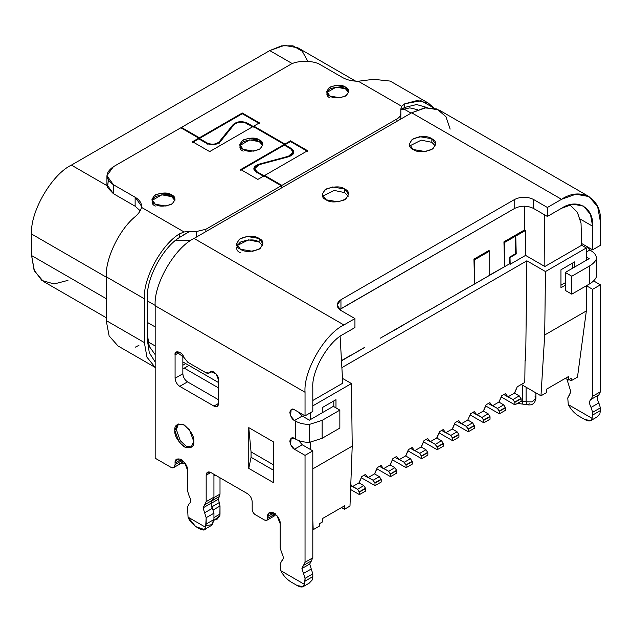 <?xml version="1.0" encoding="UTF-8"?>
<svg xmlns="http://www.w3.org/2000/svg" width="632" height="632" viewBox="0 0 632 632"><rect width="100%" height="100%" fill="white"/><g stroke="black" fill="none" stroke-linecap="round" stroke-linejoin="round"><path stroke-width="0.95" d="M67.956 280.371L54.115 283.973L41.886 280.474L34.057 270.054L31.6 255.581L31.6 234.038L106.215 277.124L31.6 234.038C29.823 212.328 51.706 174.424 71.392 165.11L269.753 50.592L292.34 63.627L269.753 50.592L71.392 165.11L106.998 185.666L71.392 165.11C51.706 174.424 29.823 212.328 31.6 234.038L31.6 255.581L106.215 298.66L31.6 255.581L34.397 270.883L43.253 281.343L106.215 317.699M217.432 375.811L218.19 377.596L217.432 375.811M155.18 305.39L147.477 300.943L155.18 305.39M147.477 322.478L155.18 326.934L147.477 322.478M355.666 81.157L297.893 47.803L284.4 45.362L269.753 50.592L281.509 45.852L292.995 45.82L302.262 51.271L307.871 61.328M525.682 360.216L525.058 360.572L525.682 360.216L526.875 260.811L545.471 271.547L544.705 334.992L586.354 310.944L586.354 285.767L586.354 310.944L544.705 334.992L540.968 395.806L546.53 392.598L546.696 389.107L546.53 392.598L540.968 395.806L521.313 384.461L540.968 395.806L544.705 334.992L545.471 271.547L586.354 247.942L545.471 271.547L526.875 260.811L341.873 367.627L526.875 260.811L525.682 360.216L525.058 360.572L525.682 360.216M427.461 311.205L443.166 302.143L427.366 311.149M443.056 302.08L474.798 283.879L458.879 292.821L474.798 283.879L474.798 259.649L489.721 251.03L489.721 275.26L489.721 251.03L488.86 250.533L489.721 251.03L474.798 259.649L473.937 259.152L474.798 259.649L474.798 283.879L504.802 266.554L489.508 275.141L504.802 266.554L504.802 242.325L515.68 236.044L515.68 253.637L509.463 257.224L510 257.532L516.226 253.946L515.68 253.637L516.226 253.946L515.759 236.084L525.571 230.419L524.639 229.882L503.941 241.827L504.802 242.325L503.941 241.827L504.581 266.435L503.941 241.827L524.639 229.882L525.571 230.419L515.759 236.084L516.226 253.946L510 257.532L509.463 257.224L515.68 253.637L515.759 236.084L504.802 242.325L504.802 266.554L509.463 263.868L509.463 257.224L509.463 263.868L510.182 264.279L510 257.532L510.182 264.279L525.571 255.391L525.571 230.419L525.571 255.391L544.847 266.522L544.658 214.872L544.847 266.522L581.685 245.248L586.354 247.942L586.354 260.273L586.354 247.942L581.685 245.248L581.037 223.254L581.685 245.248L544.847 266.522L525.571 255.391L510.182 264.279L509.463 263.868L443.056 302.08M526.093 387.219L526.093 401.786L532.152 401.889L535.897 398.46L532.152 401.889L526.093 401.786L526.093 387.219M522.625 385.22L522.625 401.304L526.093 401.786L522.625 401.304C522.601 404.306 522.522 404.836 522.364 402.884C522.522 404.836 522.601 404.306 522.625 401.304L521.1 401.281L522.625 401.304L522.625 385.22M529.3 403.84L527.278 404.733L526.093 401.786L527.278 404.733L522.514 404.093L522.364 402.884M535.059 396.604L535.897 398.46C534.996 403.524 532.12 405.618 527.278 404.733M344.424 509.281L344.598 505.79L322.834 518.359L322.66 521.842L319.713 523.549L319.595 525.99L313.219 529.671L312.808 529.434L313.219 529.671L319.595 525.99L319.713 523.549L322.66 521.842L322.834 518.359L344.598 505.79L344.424 509.281L341.493 507.583L344.424 509.281L349.986 506.074L344.424 509.281M560.955 285.23L565.277 282.733L560.955 285.23M572.466 268.292L572.466 263.141L572.466 268.292M560.955 269.785L560.955 287.734L565.277 285.245L560.955 287.734L560.955 269.785L574.63 261.885L560.955 269.785M574.63 267.044L574.63 261.885L574.63 267.044M568.46 376.546L546.696 389.107L568.46 376.546L568.287 380.037L568.46 376.546M565.356 378.339L568.287 380.037L571.241 378.331L571.115 380.772L577.49 377.091L586.354 310.944L577.49 377.091L571.115 380.772L571.241 378.331L568.287 380.037L565.356 378.339M569.061 379.587L571.115 380.772L569.061 379.587M488.86 250.533L473.937 259.152L474.585 283.752L473.937 259.152L488.86 250.533M524.639 206.15L524.639 229.882L524.639 206.15M581.037 223.254L577.356 212.297L569.867 204.784L577.443 212.447L581.037 223.254M340.111 336.39L342.757 383.197L340.111 336.39M341.493 360.84L364.64 347.363M364.735 347.426L350.436 355.682M396.375 329.161L411.859 319.966L380.219 338.231L396.272 329.098M341.478 360.603L350.215 355.555M411.859 319.966L427.248 311.086L411.859 319.966M312.808 400.483L342.757 383.197L312.808 400.483M333.807 406.637L333.807 400.933L333.807 406.637M322.296 407.577L322.296 412.728L322.296 407.577L335.979 399.677L322.296 407.577M335.979 407.893L335.979 399.677L335.979 407.893M310.581 412.672L310.581 419.49L310.581 412.672M310.581 442.195L310.581 449.581L310.581 442.195M312.808 468.873L352.222 446.121L351.463 383.553L312.808 405.87L351.463 383.553L342.481 378.37L351.463 383.553L352.222 446.121L349.986 506.074L352.222 446.121L312.808 468.873M521.116 401.273L514.898 404.859L501.216 396.959L514.898 404.859L521.116 401.273L521.116 398.76L514.898 402.347L514.898 404.859L514.898 402.347L521.116 398.76L514.59 402.165L520.808 398.579L519.251 395.885L513.034 399.479L514.59 402.165L513.034 399.479L507.915 396.872L505.426 393.633L501.69 395.79L499.201 401.905L492.676 405.673L497.487 408.454L499.351 411.321L499.351 413.834L485.668 405.934L499.351 413.834L505.568 410.247L499.351 413.834L499.351 411.321L505.568 407.735L499.351 411.321L505.26 407.553L499.043 411.14L497.487 408.454L503.704 404.859L497.487 408.454L488.315 403.508L492.375 405.847L489.879 402.608L486.15 404.764L483.654 410.879L477.128 414.647L481.94 417.428L483.812 420.296L483.812 422.808L470.121 414.908L483.812 422.808L490.029 419.221L483.812 422.808L483.812 420.296L490.029 416.709L483.812 420.296L489.713 416.528L483.496 420.114L481.94 417.428L488.165 413.834L481.94 417.428L472.776 412.483L476.828 414.821L474.332 411.582L470.603 413.739L467.806 420.035L472.618 422.808L466.4 426.403L467.949 429.096L474.174 425.502L472.618 422.808L474.174 425.502L467.949 429.096L474.482 425.684L468.265 429.27L468.265 431.782L474.482 428.196L474.482 425.684L474.482 428.196L468.265 431.782L454.582 423.882L468.265 431.782L468.265 429.27L466.4 426.403L472.618 422.808L467.806 420.035L461.581 423.622L466.4 426.403L457.228 421.457L461.281 423.796L458.785 420.557L455.056 422.713L452.559 428.828L446.042 432.596L450.853 435.377L452.717 438.245L452.717 440.757L439.035 432.857L452.717 440.757L458.935 437.17L452.717 440.757L452.717 438.245L458.935 434.658L452.717 438.245L458.627 434.476L452.409 438.071L450.853 435.377L457.07 431.782L450.853 435.377L441.681 430.432L445.734 432.77L443.245 429.531L439.509 431.688L437.02 437.81L430.495 441.571L435.306 444.351L437.17 447.219L437.17 449.739L423.487 441.831L437.17 449.739L443.388 446.145L437.17 449.739L437.17 447.219L443.388 443.632L437.17 447.219L443.079 443.451L436.862 447.045L435.306 444.351L441.523 440.757L435.306 444.351L426.134 439.406L430.187 441.744L427.698 438.505L423.969 440.662L421.473 446.784L414.947 450.545L419.759 453.326L421.631 456.201L421.631 458.714L407.94 450.813L421.631 458.714L427.848 455.119L421.631 458.714L421.631 456.201L427.848 452.607L421.631 456.201L427.532 452.425L421.315 456.02L419.759 453.326L425.976 449.739L419.759 453.326L410.595 448.38L414.647 450.719L412.151 447.48L408.422 449.636L405.926 455.759L399.4 459.519L404.219 462.3L406.084 465.176L406.084 467.688L392.393 459.788L406.084 467.688L412.301 464.093L406.084 467.688L406.084 465.176L412.301 461.581L406.084 465.176L411.993 461.399L405.768 464.994L404.219 462.3L410.437 458.714L404.219 462.3L395.047 457.355L399.1 459.701L396.604 456.454L392.875 458.611L390.378 464.733L383.861 468.494L388.672 471.274L390.537 474.15L390.537 476.662L376.854 468.762L390.537 476.662L396.754 473.068L390.537 476.662L390.537 474.15L396.754 470.556L390.537 474.15L396.446 470.382L390.228 473.968L388.672 471.274L394.889 467.688L388.672 471.274L379.5 466.329L383.553 468.675L381.057 465.428L377.328 467.585L374.831 473.708L368.314 477.468L373.125 480.249L374.989 483.125L374.989 485.637L361.307 477.737L374.989 485.637L381.207 482.042L374.989 485.637L374.989 483.125L381.207 479.53L374.989 483.125L380.899 479.356L374.681 482.943L373.125 480.249L379.342 476.662L373.125 480.249L363.953 475.311L368.006 477.65L365.517 474.411L361.781 476.56L359.292 482.682L352.767 486.45L357.578 489.223L359.442 492.099L359.442 494.611L350.602 489.508L359.442 494.611L365.667 491.024L359.442 494.611L359.442 492.099L365.667 488.504L359.442 492.099L365.351 488.331L359.134 491.917L357.578 489.223L363.795 485.637L357.578 489.223L350.752 485.629L352.466 486.624L350.792 484.452L352.466 486.624L358.984 482.856L363.795 485.637L358.984 482.856L361.781 476.56L365.517 474.411L368.006 477.65L374.531 473.882L379.342 476.662L374.531 473.882L377.328 467.585L381.057 465.428L383.553 468.675L390.078 464.907L394.889 467.688L390.078 464.907L392.875 458.611L396.604 456.454L399.1 459.701L405.626 455.933L410.437 458.714L405.626 455.933L408.422 449.636L412.151 447.48L414.647 450.719L421.165 446.958L425.976 449.739L421.165 446.958L423.969 440.662L427.698 438.505L430.187 441.744L436.712 437.984L441.523 440.757L436.712 437.984L439.509 431.688L443.245 429.531L445.734 432.77L452.259 429.01L457.07 431.782L452.259 429.01L455.056 422.713L458.785 420.557L461.281 423.796L467.806 420.035L470.603 413.739L474.332 411.582L476.828 414.821L483.346 411.061L488.165 413.834L483.346 411.061L486.15 404.764L489.879 402.608L492.375 405.847L498.893 402.078L503.704 404.859L498.893 402.078L501.69 395.79L505.426 393.633L507.915 396.872L503.862 394.534L513.034 399.479L519.251 395.885L521.116 398.76L521.116 401.273M524.797 382.447L517.237 386.808L514.44 393.104L519.251 395.885L514.44 393.104L508.223 396.699L514.74 392.93L517.237 386.808L524.797 382.447L525.058 360.572L524.797 382.447M505.568 410.247L505.568 407.735L503.704 404.859L505.568 407.735L505.568 410.247M490.029 419.221L490.029 416.709L488.165 413.834L490.029 416.709L490.029 419.221M458.935 437.17L458.935 434.658L457.07 431.782L458.935 434.658L458.935 437.17M443.388 446.145L443.388 443.632L441.523 440.757L443.388 443.632L443.388 446.145M427.848 455.119L427.848 452.607L425.976 449.739L427.848 452.607L427.848 455.119M412.301 464.093L412.301 461.581L410.437 458.714L412.301 461.581L412.301 464.093M396.754 473.068L396.754 470.556L394.889 467.688L396.754 470.556L396.754 473.068M381.207 482.042L381.207 479.53L379.342 476.662L381.207 479.53L381.207 482.042M365.667 491.024L365.667 488.504L363.795 485.637L365.667 488.504L365.667 491.024M312.808 520.46L313.219 529.671L312.808 520.46M589.016 196.584L597.674 206.798L600.4 221.745C602.138 198.535 580.769 186.195 561.54 199.309L575.839 194.198L589.016 196.584L439.161 110.063L425.984 107.677L411.677 112.788L561.54 199.309L547.383 207.478L547.383 216.452L561.54 208.284C576.921 197.792 594.017 207.667 592.626 226.232L580.137 219.02L592.626 226.232L590.446 214.28L583.518 206.103L572.979 204.191L561.54 208.284L547.383 216.452L533.392 208.37C527.175 205.471 520.958 205.471 514.74 208.37L339.621 309.609L340.948 308.708L340.948 299.734L514.74 199.396L340.948 299.734L340.948 308.708L514.74 208.37L514.74 199.396C520.958 196.497 527.175 196.497 533.392 199.396L547.383 207.478L533.392 199.396L533.392 208.37L533.392 199.396C527.175 196.497 520.958 196.497 514.74 199.396L514.74 208.37C520.958 205.471 527.175 205.471 533.392 208.37L547.383 216.452L547.383 207.478L561.54 199.309L411.677 112.788L194.048 238.438C174.819 247.531 153.442 284.55 155.18 305.746L305.043 392.267L305.043 415.872L312.808 411.385L305.043 415.872L294.465 409.765L291.17 409.441L290.538 415.785L294.465 420.533L302.238 416.046L309.396 420.177L333.325 406.36L339.85 410.128L339.85 428.077L322.138 438.308L309.396 442.368C303.96 442.321 299.299 441.207 295.405 439.027L291.17 438.158L290.538 444.509L294.465 449.257L302.238 444.77L312.808 450.869L302.238 444.77L294.465 449.257L305.043 455.356L312.808 450.869L312.808 557.819L312.808 450.869L305.043 455.356L305.043 562.306L312.808 557.819L311.26 560.939L312.808 557.819L305.043 562.306L305.043 455.356L294.465 449.257C292.26 448.286 290.712 445.599 289.804 441.176C290.712 437.802 292.26 436.909 294.465 438.489L295.405 439.027L295.405 421.078L295.405 439.027C299.299 441.207 303.96 442.321 309.396 442.368L309.396 424.42C303.96 424.372 299.299 423.258 295.405 421.078L294.465 420.533C292.26 419.569 290.712 416.875 289.804 412.459C290.712 409.086 292.26 408.185 294.465 409.765L305.043 415.872L305.043 392.267L155.18 305.746L155.18 458.216L171.785 467.798C173.847 468.099 174.946 467.016 175.08 464.552L175.08 462.995C174.724 459.393 176.802 458.2 181.297 459.401C185.8 463.39 187.87 466.985 187.514 470.176L187.514 490.867L189.071 495.78C191.085 499.62 191.085 502.298 189.071 503.807L187.514 506.919L188.052 517.15L205.637 527.309L206.174 517.695L203.062 507.867L210.835 503.38L213.94 497.147L206.174 501.634L203.062 507.867L206.174 501.634L206.174 475.201C206.467 472.12 208.023 471.227 210.835 472.507L247.523 493.687C250.335 495.654 251.892 498.348 252.184 501.769L252.184 509.305C252.381 511.58 253.416 513.382 255.296 514.693L264.618 520.073C266.499 520.926 267.534 520.333 267.731 518.279L267.731 516.486C267.375 512.884 269.453 511.691 273.948 512.892C278.443 516.881 280.521 520.476 280.166 523.667L280.166 547.944L281.722 552.858C283.736 556.697 283.736 559.375 281.722 560.884L280.166 564.005L280.703 570.641L304.505 584.387L305.043 578.359L301.93 568.539L309.704 564.052L311.45 560.837L303.486 565.427L305.043 562.306L301.93 568.539L303.297 565.522M311.26 560.939L309.704 564.052L311.26 568.966L309.704 564.052L301.93 568.539L303.486 573.453L311.26 568.966L312.808 573.872L311.26 568.966L303.486 573.453L305.043 578.359L312.808 573.872L312.808 576.621L312.808 573.872L305.043 578.359L305.043 581.108L312.808 576.621L312.279 579.899L309.206 583.162L312.279 579.899L312.808 576.621L305.043 581.108L304.505 584.387L303.178 586.638L297.269 585.595L291.052 582.001L297.269 585.595C301.44 587.799 303.85 587.397 304.505 584.387L280.703 570.641L280.166 564.005L281.722 560.884C283.736 559.375 283.736 556.697 281.722 552.858L280.166 547.944L280.166 523.667L276.871 515.428L268.971 512.892L267.731 516.486L273.948 512.892L267.731 516.486L267.731 518.279L275.505 513.792L267.731 518.279L266.822 520.294L264.618 520.073L255.296 514.693C253.416 513.382 252.381 511.58 252.184 509.305L252.184 501.769C251.892 498.348 250.335 495.654 247.523 493.687L210.835 472.507L207.533 472.183L206.174 475.201L210.835 472.507L206.174 475.201L206.174 501.634L213.94 497.147L212.581 500.165L204.428 504.849M598.844 394.897L600.4 391.785L598.844 394.897C596.829 396.406 596.829 399.084 598.844 402.924L600.4 407.838L600.4 410.579L599.863 413.865L596.79 417.128L599.863 413.865L600.4 410.579L592.626 415.066L600.4 410.579L600.4 407.838L592.626 412.325L600.4 407.838L598.844 402.924L591.07 407.411L598.844 402.924C596.829 399.084 596.829 396.406 598.844 394.897L591.07 399.385L592.626 396.272L600.4 391.785L592.626 396.272L592.626 289.322L600.4 284.835L592.626 289.322L586.409 285.735L592.626 289.322L592.626 396.272L591.07 399.385C589.056 400.901 589.056 403.572 591.07 407.411L592.626 412.325L592.097 418.352L568.287 404.606L567.757 397.963L570.862 391.729L567.757 381.91L567.757 379.721L567.757 381.91L570.862 391.729L569.495 394.755M565.277 290.396L571.802 294.164L571.802 276.216L565.277 272.447L565.277 290.396L565.277 272.447L589.206 258.63L586.354 256.979L589.206 258.63L565.277 272.447L571.802 276.216L589.522 265.985C593.061 263.915 595.407 261.458 596.561 258.63L596.561 276.579C595.407 279.415 593.061 281.864 589.522 283.934L571.802 294.164L565.277 290.396M209.903 372.343L209.16 373.03L205.866 372.706L187.823 362.286L183.786 357.262L176.462 351.906L175.08 354.931L179.741 352.237L175.08 354.931L175.08 378.268L182.853 373.781C183.146 377.201 184.702 379.895 187.514 381.862C184.702 379.895 183.146 377.201 182.853 373.781L175.08 378.268C175.38 381.688 176.928 384.382 179.741 386.35L187.514 381.862L218.609 399.811L187.514 381.862L179.741 386.35L213.94 406.092L218.609 403.398L213.94 406.092L217.242 406.416L218.609 403.398L218.609 380.061L218.609 403.398C218.309 406.471 216.752 407.371 213.94 406.092L179.741 386.35C176.928 384.382 175.38 381.688 175.08 378.268L175.08 354.931C173.99 349.52 182.656 351.842 183.786 357.262L187.823 362.286L205.866 372.706C207.628 373.646 208.971 373.528 209.903 372.343C211.033 368.227 219.699 375.914 218.609 380.061L215.97 373.694L210.638 371.663L209.903 372.343L211.609 371.363M193.779 441.452C194.316 446.935 191.156 448.76 184.299 446.919C177.442 440.844 174.282 435.369 174.819 430.503C174.282 425.02 177.442 423.195 184.299 425.036C191.156 431.119 194.316 436.586 193.779 441.452L189.41 429.713L183.154 424.451L177.592 424.372L174.819 430.503L179.188 442.242L185.445 447.503L190.998 447.582L193.779 441.452M273.332 482.564L248.771 468.391L248.771 427.635L273.332 441.815L273.332 482.564L273.332 441.815L248.771 427.635L248.771 468.391L251.054 457.276L251.054 451.888L248.771 427.635L251.054 451.888L273.332 464.757L251.054 451.888L251.054 457.276L273.332 470.145L251.054 457.276L248.771 468.391L273.332 482.564M236.953 245.658L248.526 239.868L259.104 242.064L262.596 245.658L259.104 242.064C255.225 239.212 249 239.212 240.444 242.064C235.507 247.001 235.507 250.596 240.444 252.832M431.846 142.334L421.268 140.138L409.702 145.921L421.268 140.138L431.846 142.334L435.337 145.921L431.846 142.334L431.846 138.74L419.695 136.686L412.135 139.435L409.331 144.128L413.194 149.515L425.336 151.569L432.904 148.82L435.709 144.128L431.846 138.74L431.846 142.334M344.748 192.618L334.17 190.422L322.604 196.204L334.17 190.422L344.748 192.618L348.24 196.204L344.748 192.618L344.748 189.023L332.606 186.969L325.038 189.719L322.233 194.411L326.096 199.799L338.246 201.853L345.807 199.104L348.611 194.411L344.748 189.023L344.748 192.618M259.104 242.064L259.104 238.477L246.954 236.423L239.386 239.165L236.581 243.857L240.444 249.245L252.595 251.299L260.163 248.558L262.967 243.857L259.104 238.477L259.104 242.064M340.948 299.734L337.085 305.122L340.948 310.502L354.939 318.583L354.939 327.558L343.903 333.933L354.939 327.558L354.939 318.583L340.948 310.502C335.916 306.915 335.916 303.328 340.948 299.734M584.853 419.553L578.636 415.967L584.853 419.553C589.024 421.757 591.441 421.354 592.097 418.352L590.77 420.604L584.853 419.553M176.375 429.61L180.262 440.694L186.053 446.137L191.733 447.061L186.053 446.137L180.262 440.694L176.375 429.61L178.422 424.001M204.31 529.561L211.214 525.579L213.94 519.536L206.174 524.023L205.637 527.309L204.31 529.561L195.628 526.574L188.052 517.15C190.793 525.476 206.782 534.704 205.637 527.309L188.052 517.15L187.514 506.919L189.071 503.807C191.085 502.298 191.085 499.62 189.071 495.78L187.514 490.867L187.514 470.176L184.655 462.474L176.905 458.966L175.08 462.995L181.297 459.401L175.08 462.995L175.08 464.552L173.713 467.569L171.785 467.798L155.18 458.216L155.18 305.746C153.442 284.55 174.819 247.531 194.048 238.438L343.903 324.959L354.939 318.583L343.903 324.959L194.048 238.438L411.677 112.788L424.578 107.882L436.854 108.941L445.884 116.612L450.15 129.102M344.748 189.023C349.693 191.267 349.693 194.854 344.748 199.799C336.192 202.651 329.975 202.651 326.096 199.799C321.159 197.555 321.159 193.969 326.096 189.023C334.652 186.171 340.869 186.171 344.748 189.023M431.846 138.74C436.783 140.983 436.783 144.57 431.846 149.515C423.29 152.367 417.073 152.367 413.194 149.515C408.248 147.272 408.248 143.685 413.194 138.74C421.749 135.888 427.967 135.888 431.846 138.74M259.104 238.477C264.042 240.713 264.042 244.308 259.104 249.245C250.548 252.097 244.323 252.097 240.444 249.245C235.507 247.001 235.507 243.415 240.444 238.477C249 235.625 255.225 235.625 259.104 238.477M592.626 226.232L592.626 249.83L600.4 245.342L600.4 221.745L600.4 245.342L592.626 249.83L581.638 243.51L592.626 249.83L592.626 226.232M600.4 284.835L593.59 280.9L600.4 284.835L600.4 391.785L600.4 284.835M569.748 394.581L567.757 397.963L568.287 404.606C570.901 409.497 574.346 413.288 578.636 415.967C574.346 413.288 570.901 409.497 568.287 404.606L592.097 418.352L592.626 412.325L591.07 407.411C589.056 403.572 589.056 400.901 591.07 399.385L590.881 399.487M305.043 392.267C303.305 371.071 324.674 334.052 343.903 324.959C324.674 334.052 303.305 371.071 305.043 392.267M280.703 570.641C283.31 575.539 286.762 579.323 291.052 582.001C286.762 579.323 283.31 575.539 280.703 570.641M175.08 464.552L182.853 460.064L175.08 464.552M206.174 524.023L213.94 519.536L213.94 513.208L206.174 517.695L206.174 524.023M204.618 512.781L206.174 517.695L213.94 513.208L212.392 508.294L204.618 512.781L212.392 508.294L210.835 503.38L203.062 507.867L204.618 512.781M213.94 497.147L213.94 474.3L213.94 497.147M266.822 520.294L274.596 515.807L275.497 514.014M312.808 411.385L312.808 387.779C311.418 370.818 328.522 341.209 343.903 333.933C328.522 341.209 311.418 370.818 312.808 387.779L312.808 411.385M586.354 252.018L589.83 250.011L586.354 246.211L590.762 250.548C594.538 252.8 596.474 255.494 596.561 258.63C596.474 255.494 594.538 252.8 590.762 250.548L589.83 250.011L586.354 252.018M173.713 467.569L181.487 463.082L182.838 460.515M182.853 373.781L182.853 355.405L182.853 373.781M302.238 444.77L298.525 440.496L302.238 444.77M302.238 416.046L298.762 412.246L302.238 416.046L294.465 420.533L295.405 421.078C299.299 423.258 303.96 424.372 309.396 424.42L322.138 420.359L339.85 410.128L333.325 406.36L309.396 420.177L302.238 416.046M275.505 513.792C275.307 515.846 274.272 516.439 272.392 515.586M212.392 500.268L210.835 503.38L213.94 513.208L213.94 519.536L212.407 524.576L206.056 525.627M182.853 460.064C182.719 462.529 181.621 463.612 179.551 463.311M322.138 420.359L309.396 424.42L309.396 442.368L322.138 438.308L322.138 420.359L322.138 438.308L339.85 428.077L339.85 410.128L322.138 420.359M596.561 258.63C595.407 261.458 593.061 263.915 589.522 265.985L589.522 283.934C593.061 281.864 595.407 279.415 596.561 276.579L596.561 258.63M589.522 265.985L571.802 276.216L571.802 294.164L589.522 283.934L589.522 265.985M211.459 501.121L219.233 496.634L211.752 500.702M210.685 503.649L218.451 499.162L220.007 494.106L213.924 497.621L220.007 494.106L220.007 477.808L220.007 494.106L218.451 499.162L210.685 503.649M259.041 164.723L288.856 156.697L259.041 164.723C254.293 166.635 253.582 168.965 256.916 171.699L254.72 168.641L259.041 164.723M233.153 125.973L233.153 124.536L219.249 141.75L219.249 143.188L219.249 141.75L233.153 124.536L233.153 125.973M220.047 141.963L233.951 124.749L220.047 141.963C216.342 145.028 211.846 145.486 206.546 143.338C211.846 145.486 216.342 145.028 220.047 141.963M288.484 156.799L288.484 156.238L258.67 164.265L258.67 164.834L258.67 164.265L288.484 156.238L288.484 156.799M254.72 170.024L254.775 169.566M256.916 173.136L256.916 171.699L264.69 176.186L256.916 171.699L256.916 173.136M307.594 151.419L290.491 141.544L284.898 144.775L291.36 148.504C295.278 151.72 294.441 154.453 288.856 156.697L293.935 152.099L291.36 148.504L291.36 149.942L291.36 148.504L284.898 144.775L290.491 141.544L307.594 151.419M292.869 151.111L293.848 152.818L292.869 151.111M247.341 124.528L247.341 123.09C241.772 120.831 237.047 121.312 233.153 124.536C237.047 121.312 241.772 120.831 247.341 123.09L253.803 126.827L247.341 123.09L247.341 124.528M207.17 142.982C211.91 144.902 215.939 144.491 219.249 141.75C215.939 144.491 211.91 144.902 207.17 142.982L207.17 144.412L207.17 142.982L199.396 138.495L207.17 142.982M259.404 123.596L242.301 113.721L199.396 138.495L242.301 113.721L259.404 123.596M326.878 92.485L336.208 87.098L345.53 88.891L348.643 92.485L345.53 88.891C342.299 86.521 337.117 86.521 329.983 88.891C325.867 93.007 325.867 96.001 329.983 97.865M246.717 123.453C241.708 121.415 237.45 121.85 233.951 124.749C237.45 121.85 241.708 121.415 246.717 123.453L253.179 127.182L246.717 123.453M206.546 143.338L198.772 138.85L192.555 142.437L198.772 138.85L206.546 143.338M292.956 152.818L292.869 154.516M290.736 148.868L293.058 152.099L288.484 156.238C293.509 154.216 294.259 151.759 290.736 148.868L284.274 145.131L240.745 170.261L284.274 145.131L290.736 148.868M264.065 176.549L256.292 172.054C252.571 168.997 253.361 166.406 258.67 164.265L253.843 168.641L256.292 172.054L264.065 176.549M253.938 169.36L254.886 167.741L253.938 169.36M281.256 187.909L281.88 187.546L281.256 187.19L281.88 187.546L281.88 185.397L264.69 175.467L264.69 176.186L264.69 175.467L307.594 150.7L290.491 140.825L290.491 141.544L290.491 140.825L284.898 144.056L284.898 144.775L284.898 144.056L253.803 126.108L253.803 126.827L253.803 126.108L259.404 122.877L242.301 113.002L242.301 113.721L242.301 113.002L199.396 137.776L199.396 138.495L199.396 137.776L181.455 127.419L181.455 128.138L181.455 127.419L289.654 64.954C296.645 60.111 313.748 60.111 320.74 64.954L342.505 77.515L320.74 64.954C313.748 60.111 296.645 60.111 289.654 64.954L181.455 127.419L199.396 137.776L242.301 113.002L259.404 122.877L253.803 126.108L284.898 144.056L290.491 140.825L307.594 150.7L264.69 175.467L281.88 185.397L281.88 187.546L281.256 187.909L281.256 185.753L281.256 187.909M282.812 187.19L282.188 187.546L282.812 187.19M152.067 200.463L161.808 194.782L171.612 196.663L174.882 200.463L171.612 196.663C168.231 194.174 162.803 194.174 155.338 196.663C151.024 200.968 151.024 204.104 155.338 206.056M239.891 145.55L249.632 139.877L259.444 141.75L262.707 145.55L259.444 141.75C256.055 139.261 250.627 139.261 243.162 141.75C238.849 146.063 238.849 149.199 243.162 151.151M345.53 88.891L345.53 87.098L335.41 85.383L329.106 87.674L326.768 91.585L329.983 96.072L340.111 97.786L346.415 95.495L348.753 91.585L345.53 87.098L345.53 88.891M400.799 119.069L400.799 113.626C400.72 115.695 399.432 117.481 396.935 118.966L396.935 121.297L396.935 118.966L281.88 185.397L396.935 118.966C399.432 117.481 400.72 115.695 400.799 113.626L400.838 108.957L401.691 106.302L358.273 81.236C352.158 81.212 346.905 79.972 342.505 77.515C346.905 79.972 352.158 81.212 358.273 81.236L373.599 79.308L358.273 81.236L401.691 106.302L400.838 108.957L400.799 119.069M400.862 114.795L400.838 108.957L400.838 109.541L404.701 107.432L404.701 103.83L401.691 106.302L404.701 103.83L417.073 100.551L428.346 103.103L433.923 108.025L420.944 100.686L404.701 103.83L404.701 107.432L400.838 109.541L400.862 114.795M205.866 231.612L205.866 229.282L196.473 231.51L196.473 237.032L196.473 231.51L188.715 231.486L188.731 231.999L188.723 231.486L196.473 231.51L205.866 229.282L205.866 231.612M106.927 175.704L106.927 184.678L113.365 193.653L113.365 184.678L106.927 175.704L113.365 166.73L180.839 127.775L198.772 138.131L198.772 138.85L198.772 138.131L192.555 141.726L209.658 151.593L253.179 126.463L284.274 144.412L284.274 145.131L284.274 144.412L240.745 169.542L257.848 179.417L264.065 175.83L281.256 185.753L205.866 229.282L281.256 185.753L264.065 175.83L257.848 179.417L240.745 169.542L284.274 144.412L253.179 126.463L209.658 151.593L192.555 141.726L198.772 138.131L180.839 127.775L113.365 166.73C104.983 172.71 104.983 178.69 113.365 184.678L113.365 193.653L107.511 187.578L108.349 180.191M171.612 196.663L171.612 194.861L161.01 193.076L154.413 195.47L151.964 199.562L155.338 204.262L165.94 206.056L172.536 203.662L174.985 199.562L171.612 194.861L171.612 196.663M259.444 141.75L259.444 139.956L248.834 138.163L242.238 140.557L239.789 144.657L243.162 149.357L253.764 151.151L260.368 148.757L262.809 144.657L259.444 139.956L259.444 141.75M140.209 210.788L135.13 206.214L113.365 193.653L135.13 206.214L135.13 197.239L113.365 184.678L135.13 197.239C139.83 200.075 141.947 203.457 141.481 207.367L184.078 231.96L188.715 231.486L184.078 231.96L179.338 233.943L179.338 237.553L188.731 231.999L179.338 237.553C162.803 247.76 146.245 278.649 147.477 296.993L147.477 340.79L149.302 352.775L155.18 361.946L149.302 352.775L147.477 340.79L147.477 296.993C146.245 278.649 162.803 247.76 179.338 237.553L179.338 233.943L184.078 231.96L141.481 207.367L141.568 206.214L135.13 197.239L135.13 206.214L140.209 210.788M190.793 240.468L183.225 240.444L190.793 240.468M185.524 463.746L180.641 463.572L185.524 463.746M216.744 519.662L219.849 515.767L213.908 520.397M219.849 515.767L220.007 514.061L213.94 517.568L220.007 514.061L220.007 506.019L213.229 509.929L220.007 506.019L219.233 502.59L211.459 507.077L219.233 502.59L218.451 499.162L220.007 506.019L219.849 515.767M345.53 87.098C349.646 88.962 349.646 91.956 345.53 96.072C338.404 98.45 333.222 98.45 329.983 96.072C325.867 94.208 325.867 91.213 329.983 87.098C337.117 84.72 342.299 84.72 345.53 87.098M417.91 109.77L409.797 107.867L400.909 109.802L409.797 107.867L417.91 109.77M175.238 240.721L183.225 240.444L175.238 240.721M259.444 139.956C263.749 141.908 263.749 145.044 259.444 149.357C251.971 151.846 246.543 151.846 243.162 149.357C238.849 147.398 238.849 144.27 243.162 139.956C250.627 137.468 256.055 137.468 259.444 139.956M171.612 194.861C175.925 196.821 175.925 199.949 171.612 204.262C164.146 206.751 158.719 206.751 155.338 204.262C151.024 202.311 151.024 199.175 155.338 194.861C162.803 192.373 168.231 192.373 171.612 194.861M135.13 216.689C138.787 213.505 140.904 210.401 141.481 207.367C140.904 210.401 138.787 213.505 135.13 216.689C119.258 229.637 105.323 258.591 106.215 276.761C105.323 258.591 119.258 229.637 135.13 216.689M147.477 300.184L147.477 296.993M117.994 345.941L109.123 335.916L106.215 320.558L106.215 276.761L106.215 320.558L144.365 342.584L144.365 298.786L106.215 276.761L144.365 298.786C142.998 278.744 161.255 244.9 179.338 233.943C161.255 244.9 142.998 278.744 144.365 298.786L144.365 342.584L106.215 320.558L109.123 335.916L117.994 345.941M215.433 475.161L213.94 475.58L215.433 475.161M428.346 103.103L390.197 81.078L373.599 79.308M427.185 107.559L416.575 104.541L404.701 107.432L416.575 104.541L427.185 107.559M183.722 234.78L188.731 231.999M183.233 365.02L185.713 363.59L183.233 365.02M155.18 367.405L146.956 357.191L144.365 342.584L146.956 357.191L155.18 367.405M147.477 335.402L149.31 346.502L155.18 354.615L149.31 346.502L147.477 335.402M138.929 345.341L135.13 347.245M218.609 387.961L184.252 368.124L182.853 368.993L188.913 365.438L184.252 368.124L218.609 387.961M218.609 382.581L182.853 361.938M155.18 345.965L148.03 341.833M411.061 113.144L403.635 108.854M535.897 392.883L535.897 398.46M522.514 404.093L517.466 403.382M590.77 420.604L596.798 417.12M303.178 586.638L309.206 583.162M212.068 371.355L209.16 373.03M254.72 170.079L254.72 168.641M293.058 153.536L293.058 152.099M401.691 108.933L400.862 109.415M117.599 345.72L155.749 367.745"/></g></svg>
